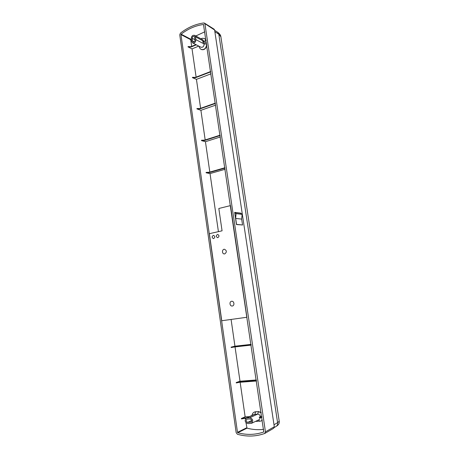 <?xml version="1.0" encoding="UTF-8"?>
<svg xmlns="http://www.w3.org/2000/svg" width="459" height="459" viewBox="0 0 459 459"><rect width="100%" height="100%" fill="white"/><g stroke="black" fill="none" stroke-linecap="round" stroke-linejoin="round"><path stroke-width="0.69" d="M231.089 319.453L234.945 346.195L231.129 347.136L251.119 344.715M251.073 344.388L234.945 346.195M235.048 346.906L240 381.234L236.207 382.542L239.5 381.911L256.432 380.603M256.334 379.96L240 381.234M235.559 218.415L236.046 213.624L235.662 218.427L241.658 219.081L242.151 214.376L236.046 213.624L234.704 212.718L236.465 224.56L242.547 224.95L241.658 219.104L235.662 218.444L236.551 224.394L242.536 224.95M234.652 212.356L236.121 213.561L242.111 214.301L240.728 213.125L234.652 212.356M234.664 212.448L240.476 213.183M242.042 225.071L242.507 224.967M240.149 382.261L245.14 416.829L241.365 418.516L247.028 417.707M249.346 416.646L245.14 416.829M261.148 412.457L258.492 411.574L254.47 412.039M261.745 416.497L260.442 416.646C259.983 415.039 259.054 414.196 257.654 414.116L254.206 414.414L246.391 418C244.383 420.467 244.905 422.343 247.958 423.617L251.521 423.324C253.494 420.817 252.955 418.947 249.897 417.707L246.391 418M225.151 169.273L210.033 173.577L218.415 231.64M220.372 136.966L205.437 141.705L209.815 172.062M215.661 105.14L200.904 110.303L205.179 139.938M211.02 73.796L196.441 79.367L200.617 108.295M201.272 49.48L201.369 49.532C204.037 50.238 205.856 48.883 206.831 45.47M198.764 46.095L192.04 48.883L196.113 77.123M206.418 42.698L203.957 42.802L204.135 43.995C203.968 46.474 202.907 47.547 200.933 47.22L192.671 42.934C194.662 43.261 195.741 42.159 195.907 39.635L195.505 36.852L194.553 35.349C192.55 35.004 191.466 36.1 191.288 38.642L191.69 41.413L192.671 42.934M230.395 205.621L218.823 208.489L222.064 230.82L209.384 233.677L221.76 320.738L246.913 317.261L230.533 205.638M204.812 31.814L195.752 35.991M191.334 38.94L190.714 39.692L191.684 46.405M206.022 40.019L204.725 38.722M245.335 418.183L245.439 418.901M245.984 422.687L247.022 428.155C252.553 429.63 258.096 430.037 263.65 429.366M261.165 420.978L262.284 420.163M204.462 23.093L214.123 29.198L214.605 30.001L203.836 22.956C195.511 24.069 187.708 27.465 180.427 33.151L179.75 34.844L236.173 432.699L237.401 434.26C246.661 436.876 255.743 436.624 264.636 433.508L265.451 431.85L204.949 23.914M265.451 431.85L274.298 426.761L214.605 30.001M274.298 426.761L273.679 428.293L264.832 433.416M240.734 213.378L242.123 214.319M247.022 428.155L237.796 432.734C246.632 435.161 255.284 434.908 263.77 431.982L263.845 431.942M237.796 432.734L237.487 432.344L246.718 427.771M190.714 39.692L180.955 34.597L237.487 432.344M180.955 34.597L181.127 34.173L190.887 39.279M203.733 24.625L203.48 24.476C195.54 25.566 188.092 28.797 181.127 34.173M203.48 24.476L263.77 431.982M273.989 424.736L277.592 422.682L279.215 421.219M220.888 36.783L218.811 34.201L277.592 422.682C277.793 424.397 277.282 425.659 276.06 426.463L276.06 426.463C278.613 424.959 279.485 423.393 279.227 421.287L220.859 36.605C220.722 35.2 219.643 33.736 217.623 32.216L218.811 34.201L214.864 31.728M234.406 346.579L234.463 346.97L231.187 347.532L231.129 347.136M210.033 173.577L206.125 172.791L209.321 172.578L224.979 168.109M209.321 172.578L209.27 172.223L206.074 172.429L206.125 172.791M205.437 141.705L201.512 140.615L204.691 140.465L220.159 135.537M204.691 140.465L204.639 140.11L201.461 140.259L201.512 140.615M200.904 110.303L196.963 108.921L200.13 108.835L215.414 103.459M200.13 108.835L200.078 108.485L196.917 108.571L196.963 108.921M196.441 79.367L192.487 77.697L195.637 77.669L210.738 71.868M195.637 77.669L195.586 77.324L192.436 77.353L192.487 77.697M192.04 48.883L188.075 46.933L191.208 46.961L196.326 44.833M195.941 44.632L191.162 46.623L188.024 46.594L188.075 46.933M246.116 418.155L241.428 418.924L241.365 418.516M239.5 381.911L239.558 382.307L236.265 382.938L236.207 382.542M251.521 423.324L259.26 419.601L260.511 417.541M261.888 417.483L259.364 417.592L259.306 417.179L261.831 417.076M260.442 416.646L259.306 417.179M247.298 419.067L246.879 419.165C245.737 420.582 246.035 421.649 247.78 422.378L250.998 422.16C252.134 420.731 251.825 419.664 250.075 418.952L247.298 419.067M203.75 41.373L202.792 39.79L194.553 35.349M206.08 40.398L202.694 41.815L203.957 42.802M194.599 37.236L194.054 36.376C192.912 36.181 192.287 36.806 192.189 38.258L192.591 41.035L193.147 41.901C194.289 42.09 194.903 41.459 195 40.013L194.599 37.236M213.682 238.554C215.191 237.36 215.139 236.293 213.538 235.352C211.737 236.351 211.691 237.423 213.383 238.582L213.682 238.554M217.847 237.642C219.362 236.442 219.316 235.369 217.704 234.429C215.891 235.421 215.833 236.5 217.543 237.664L217.847 237.642M224.738 253.896C226.958 252.134 226.861 250.585 224.445 249.254C221.881 249.105 221.829 254.034 224.399 253.93L224.738 253.896M232.294 305.998C234.853 305.734 234.193 300.834 231.663 301.276C229.064 301.488 229.707 306.469 232.277 306.004L232.294 305.998M191.162 46.623L191.208 46.961M202.746 42.153L206.131 40.742M195.586 77.324L210.687 71.518M200.078 108.485L215.363 103.103M204.639 140.11L220.108 135.175M209.27 172.223L224.927 167.742M244.733 418.212L244.676 417.81M242.14 214.376L241.658 219.081M239.558 382.307L256.489 381.004M234.463 346.97L251.176 345.111M254.561 411.993L255.772 411.706M249.897 417.707L257.654 414.116L258.492 411.574M247.12 417.828L254.923 414.242L255.583 411.792L258.308 411.66L261.182 412.727M206.596 43.892L204.135 43.995L195.907 39.635M206.682 44.471C206.091 48.407 204.249 50.06 201.168 49.429C199.889 48.528 199.235 47.558 199.195 46.52L199.212 46.325M262.267 420.054L261.257 420.932M247.78 422.378L251.704 420.519M250.557 422.269L251.366 421.884M204.829 38.774L206.045 40.415M195.505 36.852L203.733 41.264L204.553 41.035M192.189 38.258L194.96 39.721M192.591 41.035L194.14 41.844M259.737 421.362L258.52 419.956M257 421.465L256.162 421.087M254.372 412.079C253.219 412.475 252.416 413.593 251.968 415.441M274.252 427.513L276.06 426.463M214.657 30.346L217.623 32.216M204.634 38.665C202.993 38.114 201.794 38.177 201.036 38.843M255.571 421.373L261.073 421.023M241.669 219.109L242.547 224.95"/></g></svg>
